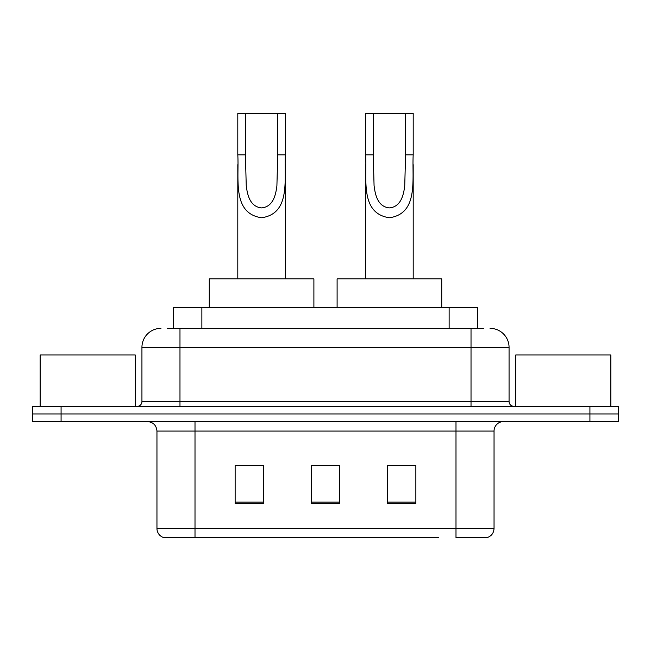 <?xml version="1.0" encoding="UTF-8"?>
<svg xmlns="http://www.w3.org/2000/svg" width="651" height="651" viewBox="0 0 651 651"><rect width="100%" height="100%" fill="white"/><g stroke="black" fill="none" stroke-linecap="round" stroke-linejoin="round"><path stroke-width="0.98" d="M167.616 328.356L179.977 328.356L167.616 328.356L173.337 328.356L173.337 307.427L477.663 307.427L477.663 328.356M160.952 328.356A19.025 19.025 0 0 0 141.934 347.374L141.934 401.594A4.752 4.752 0 0 1 137.174 406.346M490.048 328.356A19.025 19.025 0 0 1 509.066 347.374L179.977 347.374L179.977 328.356L483.384 328.356M509.066 347.374L509.066 401.594C509.351 404.483 510.937 406.061 513.826 406.346M61.08 406.346L32.55 406.346L32.55 413.955L61.08 413.955L32.55 413.955L32.55 421.563L61.08 421.563L61.08 413.955L589.92 413.955L61.08 413.955L61.08 406.346L589.92 406.346L589.92 413.955L618.45 413.955L589.92 413.955L589.92 421.563L61.08 421.563M589.92 421.563L618.45 421.563L618.45 406.346L589.92 406.346M212.316 537.604L164.28 537.604M494.044 528.474C493.775 533.031 491.497 536.074 487.192 537.604L455.993 537.604L455.993 528.474L494.044 528.474L494.044 431.076A9.513 9.513 0 0 1 503.557 421.563M163.808 537.604A9.513 9.513 0 0 1 156.956 528.474L156.956 431.076C156.395 425.298 153.221 422.133 147.443 421.563M415.859 503.459L415.859 465.408L387.321 465.408L387.321 503.459L415.859 503.459M263.679 503.459L263.679 465.408L235.141 465.408L235.141 503.459L263.679 503.459M339.765 503.459L339.765 465.408L311.235 465.408L311.235 503.459L339.765 503.459M438.684 537.604L195.007 537.604L195.007 528.474L455.993 528.474L455.993 431.076L156.956 431.076M339.765 465.603L311.235 465.603M263.679 465.603L235.141 465.603M415.859 465.603L387.321 465.603M135.27 406.346L135.27 354.982L40.159 354.982L40.159 406.346M245.411 113.396L285.366 113.396L285.366 154.848C284.015 178.96 291.168 213.569 261.547 217.76C231.935 213.39 239.194 178.944 237.802 154.848L237.802 113.396L245.411 113.396L245.411 162.595M237.802 154.848L245.411 154.848L246.233 185.535C247.364 194.649 249.781 206.579 261.376 207.897C273.086 207.034 275.78 194.974 276.903 185.82L277.749 154.848L277.749 113.396M285.366 154.848L277.749 154.848L277.749 162.709M237.802 164.654L237.802 278.897M285.366 164.67L285.366 278.897M313.896 307.427L313.896 278.897L209.272 278.897L209.272 307.427M373.251 113.396L413.198 113.396L413.198 154.848C411.847 178.96 419 213.569 389.379 217.76C359.767 213.39 367.026 178.944 365.634 154.848L365.634 113.396L373.251 113.396L373.251 162.595M365.634 154.848L373.251 154.848L374.065 185.535C375.196 194.649 377.613 206.579 389.208 207.897C400.918 207.034 403.612 194.974 404.735 185.82L405.589 154.848L405.589 113.396M413.198 154.848L405.589 154.848L405.589 162.709M365.634 164.654L365.634 278.897M413.198 164.67L413.198 278.897M441.728 307.427L441.728 278.897L337.104 278.897L337.104 307.427M610.841 406.346L610.841 354.982L515.73 354.982L515.73 406.346M201.867 328.356L201.867 307.427M449.133 328.356L449.133 307.427M179.977 406.346L179.977 347.374L141.934 347.374M141.934 401.594L509.066 401.594M471.023 328.356L471.023 406.346M455.993 421.563L455.993 431.076L494.044 431.076M156.956 528.474L195.007 528.474L195.007 421.563M339.765 502.133L311.235 502.133M263.679 502.133L235.141 502.133M415.859 502.133L387.321 502.133"/></g></svg>
